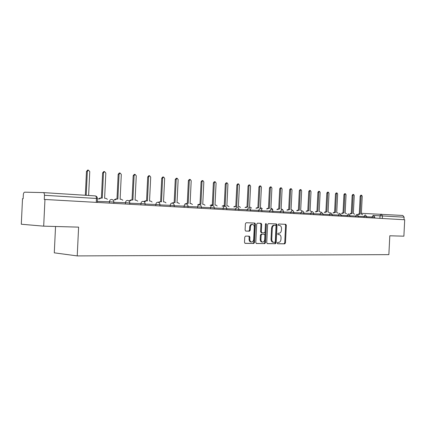 <?xml version="1.0" encoding="UTF-8"?>
<svg xmlns="http://www.w3.org/2000/svg" width="426" height="426" viewBox="0 0 426 426"><rect width="100%" height="100%" fill="white"/><g stroke="black" fill="none" stroke-linecap="round" stroke-linejoin="round"><path stroke-width="0.64" d="M277.257 243.06L277.693 243.757L284.76 243.842L285.468 242.873L286.331 225.311L285.761 224.31L278.657 224.023L278.157 224.699L278.561 225.402L279.658 225.455C280.862 225.785 281.474 226.856 281.495 228.666L281.421 230.141C281.203 232.042 280.436 233.07 279.131 233.224L278.21 233.198L277.704 233.879L278.093 234.577L279.275 234.625C280.441 234.976 281.032 236.036 281.048 237.799L280.974 239.274C280.755 241.175 279.988 242.213 278.684 242.389L277.757 242.373L277.257 243.06M245.541 236.089L244.753 237.106L244.497 242.319L245.072 243.352L253.768 243.464L254.535 242.458L255.43 224.113L254.817 223.07L246.196 222.723L245.408 223.725L245.099 230.029L245.706 231.073L249.482 231.19L250.259 230.184L250.408 227.079C250.637 225.322 251.377 224.433 252.634 224.422C253.71 224.726 254.253 225.652 254.274 227.212L253.683 239.305C253.433 241.143 252.655 242.032 251.345 241.973C250.334 241.633 249.822 240.722 249.817 239.236L249.913 237.213L249.327 236.18L245.541 236.089M77.228 255.909L78.608 227.133L43.686 226.163L44.959 199.48L404.7 219.752L403.885 236.18L389.801 235.786L388.863 254.636L77.228 255.909L54.283 252.836L55.545 226.494M266.735 242.623L267.379 243.629L275.452 243.725L276.176 242.745L277.044 224.949L276.463 223.938L268.359 223.613L267.619 224.587L266.735 242.623M264.77 243.597L256.452 243.502L255.786 242.474L256.681 224.161L257.448 223.171L261.074 223.32L261.681 224.358L261.319 231.733L261.974 232.761L264.322 232.825L265.068 231.84L265.441 224.198L266 223.517L266.415 224.236L265.515 242.602L264.77 243.597L256.223 243.443M43.686 226.163L21.3 224.23L22.519 198.676L23.148 198.702L23.339 194.714C23.483 193.164 23.947 192.318 24.713 192.174L43.244 192.595C44.059 192.776 44.474 193.681 44.48 195.305L44.277 199.459L44.959 199.48M361.434 213.32L402.799 215.46L404.125 217.164L373.831 215.476M403.997 219.715L404.125 217.164M278.46 234.561L279.062 234.604M277.997 234.545L278.327 234.55M278.923 225.413L279.515 225.439M278.492 225.386L278.774 225.397M277.512 243.699L284.025 243.778L284.733 242.815L285.596 225.269L285.085 224.284M267.155 243.576L274.711 243.667L275.436 242.687L276.309 224.907L275.787 223.911M274.775 242.33L275.281 241.643L276.048 226.004L275.643 225.295L274.626 225.253C273.295 225.397 272.518 226.43 272.289 228.357L271.761 239.103C271.777 240.85 272.358 241.909 273.513 242.287L274.775 242.33M274.903 225.253L275.606 225.29M273.162 242.261L272.773 242.229C271.623 241.851 271.037 240.791 271.027 239.045L271.554 228.309C271.783 226.387 272.56 225.354 273.886 225.21L274.871 225.248M261.292 232.708L260.584 231.68L260.941 224.31L260.398 223.293M264.035 243.539L264.78 242.543L265.59 223.741M260.946 239.385C260.957 240.855 261.452 241.755 262.443 242.085C263.705 242.128 264.455 241.249 264.695 239.449L264.903 235.253L264.253 234.231L261.905 234.172L261.154 235.168L260.946 239.385L260.206 239.327C260.217 240.796 260.717 241.696 261.702 242.021L262.033 242.053M263.561 234.183L264.253 234.231M260.206 239.327L260.414 235.109L261.17 234.119L263.518 234.178M250.973 241.947L250.605 241.915C249.599 241.574 249.088 240.663 249.077 239.178L249.178 237.154L248.699 236.158M252.384 224.411L251.894 224.38C250.642 224.39 249.897 225.274 249.673 227.031L250.408 227.079M245.61 231.046L248.741 231.137L249.519 230.136L249.673 227.031M244.95 243.305L253.028 243.406L253.795 242.394L254.695 224.071L254.141 223.043M362.728 214.731L361.349 214.081L362.228 196.253L361.674 195.23L361.062 196.146L360.183 214.006L358.687 214.566M357.797 214.528L358.628 213.932L359.523 213.969M359.294 213.958L360.172 196.13L360.779 195.215L361.674 195.23M354.767 214.241L353.351 213.586L354.246 195.529L353.671 194.49L353.053 195.422L352.158 213.511L351.477 213.474L350.625 214.07M349.735 214.038L350.587 213.437L351.477 213.474M351.264 213.463L352.158 195.406L352.776 194.474L353.671 194.49M346.599 213.735L345.151 213.08L346.05 194.788L345.465 193.734L344.826 194.677L343.92 213.005L343.228 212.963L342.355 213.564M341.46 213.532L342.328 212.931L343.228 212.963M343.026 212.957L343.931 194.661L344.565 193.724L345.465 193.734M338.212 213.218L336.732 212.563L337.642 194.027L337.035 192.962L336.386 193.915L335.47 212.483L334.756 212.441L333.862 213.048M332.967 213.011L333.856 212.409L334.756 212.441M334.57 212.436L335.486 193.899L336.135 192.946L337.035 192.962M329.602 212.691L328.084 212.031L329.01 193.25L328.382 192.163L327.716 193.132L326.79 211.951L326.055 211.908L325.144 212.515M324.245 212.478L325.155 211.871L326.055 211.908M325.89 211.898L326.817 193.116L327.482 192.153L328.382 192.163M320.762 212.143L319.202 211.482L320.139 192.445L319.495 191.349L318.813 192.323L317.871 211.403L317.12 211.355L316.183 211.967M315.283 211.93L316.214 211.323L317.12 211.355M316.971 211.349L317.908 192.312L318.589 191.333L319.495 191.349M311.672 211.584L310.075 210.923L311.023 191.62L310.362 190.507L309.659 191.498L308.712 210.838L307.934 210.79L306.981 211.403M306.076 211.365L307.029 210.758L307.934 210.79M307.806 210.785L308.754 191.482L309.457 190.497L310.362 190.507M302.338 211.019L300.692 210.343L301.656 190.773L300.969 189.639L300.25 190.646L299.286 210.258L298.493 210.21L297.513 210.822M296.608 210.785L297.582 210.172L298.493 210.21M298.381 210.204L299.345 190.635L300.064 189.629L300.969 189.639M292.811 210.582L291.874 209.8L291.049 209.752L292.023 189.9L291.315 188.755L290.575 189.772L289.6 209.661L288.78 209.613L287.779 210.226M286.874 210.188L287.87 209.576L288.78 209.613M288.695 209.608L289.669 189.762L290.404 188.745L291.315 188.755M282.96 210.039L281.975 209.193L281.123 209.139L282.108 189.006L281.378 187.839L280.622 188.867L279.632 209.049L278.79 208.996L277.768 209.608M276.857 209.576L277.88 208.964L278.79 208.996M278.726 208.996L279.712 188.862L280.468 187.829L281.378 187.839M272.8 209.416L271.783 208.564L270.904 208.511L271.905 188.079L271.149 186.897L270.377 187.941L269.376 208.415L268.508 208.362L267.459 208.974M266.548 208.942L267.597 208.33L268.508 208.362M268.465 208.362L269.466 187.935L270.238 186.892L271.149 186.897M262.336 208.783L261.292 207.92L260.387 207.861L261.404 187.131L260.621 185.928L259.828 186.987L258.811 207.766L257.916 207.712L256.841 208.319M255.93 208.287L257.006 207.68L257.916 207.712M257.9 207.712L258.912 186.982L259.706 185.922L260.621 185.928M251.558 208.122L250.488 207.254L249.551 207.196L250.584 186.151L249.774 184.932L248.96 186.002L247.927 207.095L247.005 207.041L245.909 207.648M244.998 207.616L246.095 207.004L247.005 207.041M247.016 207.041L248.044 185.997L248.859 184.927L249.774 184.932M240.45 207.446L239.353 206.567L238.39 206.509L239.433 185.145L238.592 183.899L237.756 184.99L236.712 206.408L235.764 206.349L234.641 206.956M233.73 206.919L234.854 206.317L235.764 206.349M235.802 206.349L236.845 184.985L237.681 183.899L238.592 183.899M229.002 206.748L227.873 205.859L226.877 205.801L227.937 184.101L227.063 182.839L226.211 183.947L225.146 205.694L224.167 205.636L223.022 206.237M222.111 206.205L223.256 205.604L224.167 205.636M224.241 205.636L225.295 183.941L226.153 182.839L227.063 182.839M217.191 206.024L216.03 205.135L215.002 205.071L216.078 183.031L215.173 181.748L214.294 182.871L213.218 204.959L212.207 204.895L211.03 205.497M210.125 205.465L211.301 204.863L212.207 204.895M212.313 204.906L213.383 182.866L214.262 181.748L215.173 181.748M205.007 205.279L203.809 204.379L202.749 204.315L203.836 181.923L202.898 180.619L201.999 181.758L200.907 204.203L199.863 204.139L198.66 204.73M197.755 204.698L199.799 204.134M200.002 204.145L201.093 181.753L201.993 180.619L202.898 180.619M192.424 204.512L191.194 203.601L190.097 203.537L191.199 180.778L190.225 179.452L189.304 180.608L188.196 203.42L187.115 203.351L185.885 203.942M184.98 203.91L187.046 203.351M187.291 203.362L188.398 180.608L189.32 179.452L190.225 179.452M179.426 203.719L178.164 202.803L177.024 202.733L178.148 179.596L177.131 178.249L176.188 179.421L175.059 202.611L173.946 202.542L172.636 203.191M171.79 203.09L173.872 202.542M174.159 202.552L175.283 179.421L176.279 178.249M165.991 202.893L164.697 201.972L163.515 201.897L164.654 178.377L163.595 177.003L162.625 178.196L161.486 201.775L160.33 201.706L158.834 202.563M158.126 202.275L160.251 201.7M160.586 201.722L161.726 178.196L162.759 177.008M152.098 202.041L150.767 201.115L149.542 201.04L150.703 177.115L149.59 175.714L148.605 176.923L147.444 200.912L146.251 200.838L144.654 201.791M143.871 201.589L145.357 200.806L146.166 200.832M146.549 200.854L147.705 176.928L148.775 175.72M137.726 201.157L136.357 200.231L135.085 200.151L136.261 175.81L135.095 174.383L134.089 175.613L132.912 200.018L131.677 199.938L130.026 200.902M129.137 200.875L130.787 199.911L131.586 199.938M132.023 199.959L133.2 175.618L134.312 174.394M122.842 200.241L121.442 199.309L120.116 199.23L121.309 174.458L120.084 173.004L119.062 174.255L117.864 199.091L116.586 199.011L114.876 199.986M113.998 199.959L115.702 198.985L116.484 199.006M116.985 199.033L118.178 174.261L119.339 173.015M107.421 199.293L105.989 198.362L104.604 198.271L105.818 173.057L104.524 171.577L103.491 172.844L102.272 198.127L100.946 198.047L99.178 199.033M98.305 199.006L100.073 198.021L100.84 198.042M101.399 198.074L102.613 172.855L103.832 171.587M88.613 195.481L89.764 171.603L88.379 170.102L87.346 171.385L86.196 195.326M85.328 195.273L86.478 171.396L87.767 170.112M43.303 192.6L95.168 195.896C96.02 196.072 96.446 196.929 96.462 198.463L44.48 195.305M379.912 218.357L380.04 215.732L381.121 214.081L382.457 215.849L382.33 218.495M109.354 203.111L109.418 201.786L97.277 201.349M125.398 204.017L125.462 202.712L113.811 202.291M140.868 204.885L140.931 203.607L129.738 203.197M155.783 205.726L155.847 204.469L145.09 204.07M170.182 206.541L170.24 205.305L159.904 204.911M184.085 207.324L184.144 206.109L174.197 205.726M197.52 208.08L197.579 206.887L188.004 206.514M210.508 208.809L210.566 207.638L201.349 207.281M223.075 209.517L223.133 208.367L214.251 208.016M235.237 210.204L235.29 209.07L226.738 208.729M247.016 210.87L247.069 209.752L238.821 209.422M258.428 211.509L258.481 210.412L250.525 210.093M269.488 212.132L269.541 211.051L261.862 210.742M280.217 212.739L280.271 211.674L272.858 211.371M290.628 213.325L290.676 212.276L283.519 211.983M300.729 213.895L300.783 212.862L293.865 212.574M310.543 214.448L310.597 213.426L303.914 213.149M320.08 214.986L320.128 213.98L313.669 213.708M329.346 215.508L329.394 214.518L323.148 214.257M338.356 216.014L338.404 215.039L332.36 214.784M347.121 216.509L347.169 215.545L341.317 215.3M355.646 216.988L355.694 216.035L350.034 215.801M363.948 217.457L363.996 216.52L358.511 216.286M372.036 217.915L372.079 216.988L366.77 216.759M374.811 217.132L372.079 216.988L373.197 215.316L374.811 217.122L374.768 218.064M366.727 217.611L366.77 216.664L363.996 216.52L365.141 214.826L366.775 216.658M358.468 217.148L358.516 216.184L355.694 216.035L356.86 214.321L358.516 216.179M350.039 215.694L347.169 215.545L348.377 213.809L350.039 215.689L349.991 216.669M341.322 215.194L338.404 215.039L339.644 213.277L341.322 215.183L341.274 216.179M332.365 214.672L329.394 214.518L330.656 212.728L332.365 214.667L332.312 215.673M323.153 214.14L320.128 213.98L321.438 212.169L323.153 214.134L323.1 215.157M313.674 213.591L310.597 213.426L311.928 211.594L312.54 211.738L313.531 212.755L313.621 214.619M303.919 213.027L300.783 212.862L302.151 210.998L302.769 211.147L303.77 212.18L303.866 214.07M293.823 213.506L293.871 212.446L290.676 212.276L292.103 210.391L293.392 211.035L293.876 212.436M283.476 212.92L283.524 211.85L280.271 211.674L281.74 209.762C282.869 209.949 283.466 210.641 283.53 211.839M272.81 212.324L272.864 211.232L269.541 211.051L271.058 209.113C272.198 209.304 272.805 210.007 272.864 211.221M261.814 211.701L261.873 210.593L258.481 210.412L260.041 208.442C261.197 208.639 261.809 209.352 261.873 210.582M250.531 209.938L247.069 209.752L248.683 207.755C249.849 207.957 250.467 208.681 250.531 209.927L250.477 211.062M238.773 210.401L238.826 209.262L235.29 209.07L236.957 207.041C238.139 207.249 238.762 207.984 238.826 209.251M226.744 208.564L223.133 208.367C223.293 207.063 223.852 206.376 224.816 206.301L224.848 206.306C226.046 206.519 226.68 207.265 226.744 208.548L226.691 209.72M214.262 207.84L210.566 207.638C210.732 206.312 211.312 205.614 212.308 205.545L212.345 205.545C213.559 205.763 214.198 206.525 214.262 207.829L214.203 209.017M201.36 207.095L197.579 206.887C197.749 205.54 198.346 204.831 199.379 204.757L199.416 204.762C200.646 204.986 201.296 205.758 201.36 207.079L201.301 208.293M188.09 206.328L184.144 206.109C184.32 204.741 184.937 204.017 186.002 203.947L186.05 203.947C187.291 204.176 187.951 204.965 188.015 206.306L187.957 207.542M174.362 205.524L170.24 205.305C170.421 203.91 171.06 203.175 172.163 203.106L172.216 203.111C173.478 203.346 174.143 204.145 174.207 205.508L174.149 206.759M160.08 204.698L155.847 204.469C156.028 203.053 156.693 202.307 157.833 202.233L157.892 202.238C159.17 202.483 159.846 203.298 159.915 204.682L159.851 205.955M145.042 205.119L145.101 203.841L140.931 203.607C141.118 202.164 141.805 201.407 142.987 201.333L143.056 201.338C144.35 201.594 145.032 202.419 145.106 203.825M129.685 204.256L129.749 202.952L125.462 202.712C125.659 201.242 126.368 200.47 127.598 200.396L127.678 200.406C128.987 200.667 129.68 201.514 129.749 202.936M113.758 203.356L113.822 202.03L109.418 201.786C109.615 200.284 110.355 199.501 111.628 199.427L111.724 199.437C113.055 199.714 113.753 200.571 113.822 202.015M96.271 202.371L96.462 198.463L97.41 198.559L97.224 202.425M285.596 225.269L286.331 225.311M284.733 242.815L285.468 242.873M284.025 243.778L284.76 243.842M276.309 224.907L277.044 224.949M275.436 242.687L276.176 242.745M274.711 243.667L275.452 243.725M273.886 225.21L274.626 225.253M271.554 228.309L272.289 228.357M271.027 239.045L271.761 239.103M260.941 224.31L261.681 224.358M260.584 231.68L261.319 231.733M261.239 232.708L261.931 232.756M265.68 224.193L266.415 224.236M264.78 242.543L265.515 242.602M261.17 234.119L261.905 234.172M260.414 235.109L261.154 235.168M249.178 237.154L249.913 237.213M249.077 239.178L249.817 239.236M249.519 230.136L250.259 230.184M248.741 231.137L249.482 231.19M254.695 224.071L255.43 224.113M253.795 242.394L254.535 242.458M253.028 243.406L253.768 243.464M360.172 196.13L361.062 196.146M352.158 195.406L353.053 195.422M343.931 194.661L344.826 194.677M335.486 193.899L336.386 193.915M326.817 193.116L327.716 193.132M317.908 192.312L318.813 192.323M308.754 191.482L309.659 191.498M299.345 190.635L300.25 190.646M289.669 189.762L290.575 189.772M279.712 188.862L280.622 188.867M269.466 187.935L270.377 187.941M258.912 186.982L259.828 186.987M248.044 185.997L248.96 186.002M236.845 184.985L237.756 184.99M225.295 183.941L226.211 183.947M213.383 182.866L214.294 182.871M201.093 181.753L201.999 181.758M188.398 180.608L189.304 180.608M175.283 179.421L176.188 179.421M161.726 178.196L162.625 178.196M147.705 176.928L148.605 176.923M133.2 175.618L134.089 175.613M118.178 174.261L119.062 174.255M102.613 172.855L103.491 172.844M86.478 171.396L87.346 171.385M97.41 198.532C97.336 197.057 96.622 196.184 95.264 195.907M272.773 242.229L273.513 242.287M261.165 232.702L261.899 232.75M261.702 242.021L262.443 242.085M250.605 241.915L251.345 241.973M176.226 178.249L177.131 178.249M162.695 177.008L163.595 177.003M148.695 175.725L149.59 175.714M134.206 174.394L135.095 174.383M119.2 173.015L120.084 173.004M103.646 171.593L104.524 171.577M87.511 170.118L88.379 170.102"/></g></svg>
